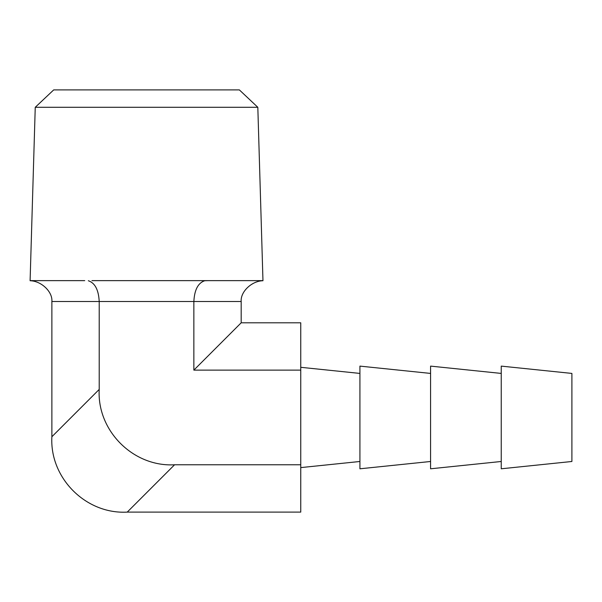 <?xml version="1.0" encoding="UTF-8"?>
<svg xmlns="http://www.w3.org/2000/svg" width="602" height="602" viewBox="0 0 602 602"><rect width="100%" height="100%" fill="white"/><g stroke="black" fill="none" stroke-linecap="round" stroke-linejoin="round"><path stroke-width="0.9" d="M35.247 107.291L53.706 89.894L239.355 89.894L257.822 107.291L35.247 107.291L30.1 280.735C41.35 280.938 52.735 291.804 51.877 301.519L51.877 436.743L99.21 389.419C96.847 430.708 133.283 467.144 174.565 464.782L300.752 464.782L300.752 512.106L127.24 512.106C85.958 514.469 49.514 478.033 51.877 436.743M91.971 280.637L262.886 280.637M30.175 280.637L84.739 280.637M359.921 373.421L300.752 367.303M359.921 461.486L300.752 467.603M430.581 373.421L359.921 366.114L359.921 468.792L430.581 461.486M501.24 373.421L430.581 366.114L430.581 468.792L501.24 461.486M571.9 373.421L571.9 461.486L501.24 468.792L501.24 366.114L571.9 373.421M257.822 107.291L262.969 280.735C251.719 280.938 240.326 291.804 241.184 301.519L241.184 322.8L300.752 322.8L300.752 464.782M241.184 301.519L99.21 301.519L99.21 389.419M208.33 280.637L204.748 280.735C198.096 282.91 194.461 289.833 193.859 301.519L193.859 370.125L300.752 370.125M241.184 322.8L193.859 370.125M204.748 280.735L201.091 280.637M51.877 301.519L99.21 301.519C98.6 289.833 94.973 282.91 88.313 280.735M174.565 464.782L127.24 512.106"/></g></svg>
